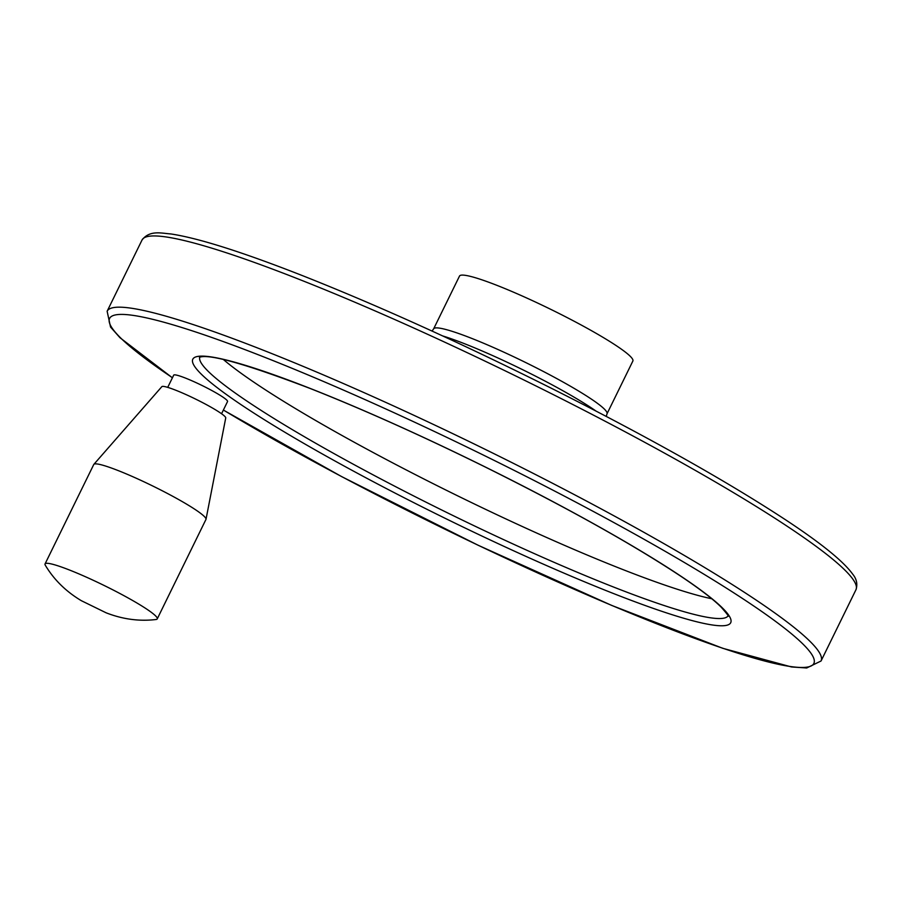 <?xml version="1.0" encoding="UTF-8"?>
<svg xmlns="http://www.w3.org/2000/svg" width="901" height="901" viewBox="0 0 901 901"><rect width="100%" height="100%" fill="white"/><g stroke="black" fill="none" stroke-linecap="round" stroke-linejoin="round"><path stroke-width="1.35" d="M497.149 285.437A96.531 10.271 -153.9 0 0 459.499 276.078L433.629 328.876A96.531 10.271 -153.9 0 1 471.291 338.224A96.531 10.271 -153.9 0 1 562.798 381.9A96.531 10.271 -153.9 0 1 607.015 413.807L632.874 361.019A96.531 10.271 -153.9 0 0 588.668 329.102A96.531 10.271 -153.9 0 0 497.149 285.437M167.721 387.374L173.702 375.154A29.981 3.187 26.1 0 1 185.403 378.06A29.981 3.187 26.1 0 1 213.819 391.62A29.981 3.187 26.1 0 1 227.548 401.531L221.567 413.75M223.313 359.454A294.143 31.31 -153.9 0 0 459.003 496.496A294.143 31.31 -153.9 0 0 711.756 598.748M157.236 618.897L205.946 519.46A62.462 6.645 -153.9 0 0 206.014 519.28L225.734 417.94A35.578 3.784 -153.9 0 0 208.998 406.058A35.578 3.784 -153.9 0 0 175.672 390.189A35.578 3.784 -153.9 0 0 161.853 386.642L93.873 464.342A62.462 6.645 -153.9 0 0 93.76 464.499L45.05 563.936A62.462 6.645 -153.9 0 0 45.32 565.265C53.97 579.715 65.987 591.518 81.349 600.697L106.138 612.815C122.739 619.28 139.362 621.51 156.031 619.505A62.462 6.645 -153.9 0 0 157.236 618.897A62.462 6.645 -153.9 0 0 128.629 598.241A62.462 6.645 -153.9 0 0 69.422 569.995A62.462 6.645 -153.9 0 0 45.05 563.936M206.014 519.28A62.462 6.645 -153.9 0 0 176.63 498.422A62.462 6.645 -153.9 0 0 118.132 470.559A62.462 6.645 -153.9 0 0 93.873 464.342M595.91 411.002A102.432 10.902 -153.9 0 0 464.601 343.743A102.432 10.902 -153.9 0 0 442.661 335.927M297.093 278.544A397.499 42.302 -153.9 0 0 142.031 240.015C149.769 229.8 161.527 233.314 170.818 233.945C198.231 238.067 241.896 251.875 301.801 275.368C378.69 305.777 462.844 343.889 554.273 389.716C649.835 437.965 727.006 481.382 785.785 519.945C821.093 543.224 843.392 561.289 852.673 574.128C856.671 578.994 857.763 584.197 855.95 589.761A397.499 42.302 -153.9 0 0 673.903 458.339A397.499 42.302 -153.9 0 0 297.093 278.544M223.369 410.068L341.535 476.55L478.014 545.195L611.768 605.449L722.827 648.326L791.54 666.965L806.688 667.99L821.048 660.996A397.499 42.302 -153.9 0 0 639 529.585A397.499 42.302 -153.9 0 0 262.191 349.779A397.499 42.302 -153.9 0 0 107.129 311.25L142.031 240.015M223.392 410.023A392.104 41.728 -153.9 0 0 702.701 641.219A392.104 41.728 -153.9 0 0 736.703 594.716A392.104 41.728 -153.9 0 0 262.574 356.447A392.104 41.728 -153.9 0 0 172.44 377.733M309.584 388.196A299.537 31.884 -153.9 0 0 345.308 466.673A299.537 31.884 -153.9 0 0 730.294 617.951A299.537 31.884 -153.9 0 0 309.584 388.196M199.752 357.19A294.143 31.31 -153.9 0 0 450.32 514.234A294.143 31.31 -153.9 0 0 727.985 615.969M432.041 331.05L433.629 328.876M606.26 416.408L607.015 413.807M821.048 660.996L855.95 589.761M107.129 311.25L110.541 327.063L119.979 337.717L172.406 377.812M199.47 357.314C208.75 353.541 245.59 363.903 309.967 388.399C363.34 409.471 422.073 435.836 486.168 467.473C568.835 508.626 634.372 545.319 682.789 577.564C700.708 589.659 713.468 599.492 721.07 607.049C726.814 613.547 729.146 616.622 728.053 616.273"/></g></svg>
